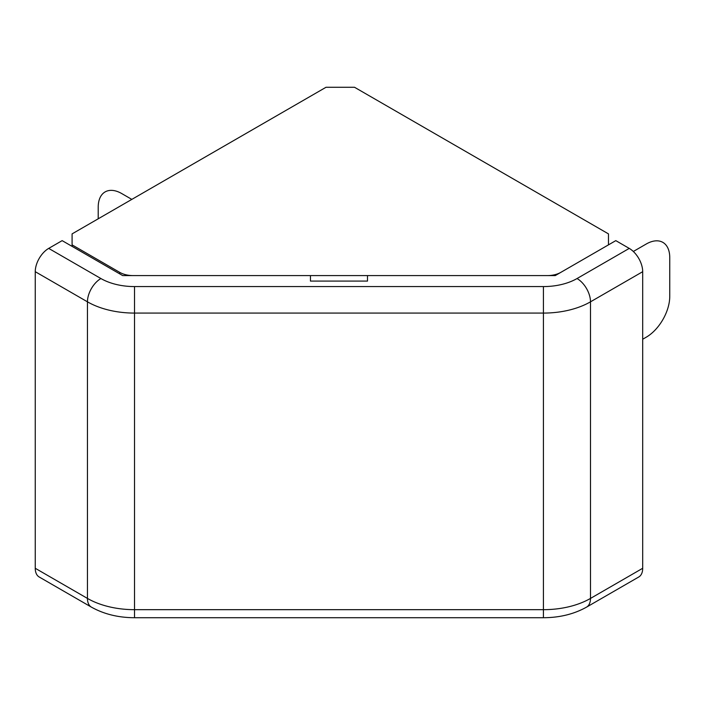 <?xml version="1.0" encoding="UTF-8"?>
<svg xmlns="http://www.w3.org/2000/svg" width="705" height="705" viewBox="0 0 705 705"><rect width="100%" height="100%" fill="white"/><g stroke="black" fill="none" stroke-linecap="round" stroke-linejoin="round"><path stroke-width="1.06" d="M633.319 251.482L646.212 244.036A33.285 19.211 -60 0 1 669.75 257.625L669.75 296.444A33.285 19.211 -60 0 1 646.212 337.21L642.696 339.237M131.826 199.392L121.745 193.567A33.285 19.211 -120 0 0 98.215 207.155L98.215 218.806M119.735 272.377L72.086 244.864L72.086 233.884L326.01 87.279L354.536 87.279L608.468 233.884L608.468 244.864L560.81 272.377A19.017 10.98 180 0 1 547.362 275.593L133.183 275.593A19.017 10.98 180 0 1 119.735 272.377L119.735 273.884M72.086 244.864L72.086 246.371M48.698 248.398A19.017 10.98 120 0 0 35.25 271.689L87.455 301.828A19.017 10.98 -60 0 1 100.903 278.537L48.698 248.398L62.146 240.634L122.705 275.593L310.447 275.593L310.447 281.083L367.499 281.083L367.499 275.593L555.24 275.593L615.8 240.634L629.248 248.398L577.042 278.537A47.543 27.451 180 0 1 543.423 286.574L134.523 286.574A47.543 27.451 180 0 1 100.903 278.537M642.696 568.283L590.49 598.422A19.017 10.98 60 0 1 586.551 607.128L638.756 576.99A19.017 10.98 -120 0 0 642.696 568.283L642.696 271.689A19.017 10.98 -120 0 0 629.248 248.398M134.523 286.574L134.523 313.082L543.423 313.082A66.561 38.431 0 0 0 590.49 301.828L590.49 598.422A66.561 38.431 180 0 1 543.423 609.675L134.523 609.675L134.523 313.082A66.561 38.431 0 0 1 87.455 301.828L87.455 598.422L35.25 568.283A19.017 10.98 120 0 0 39.189 576.99L91.394 607.128C103.979 614.143 118.361 617.668 134.523 617.721L134.523 609.675A66.561 38.431 180 0 1 87.455 598.422A19.017 10.98 120 0 0 91.394 607.128M35.25 568.283L35.25 271.689M586.551 607.128C573.967 614.143 559.585 617.668 543.423 617.721L543.423 286.574M642.696 271.689L590.49 301.828A19.017 10.98 -120 0 0 577.042 278.537M543.423 617.721L134.523 617.721"/></g></svg>
